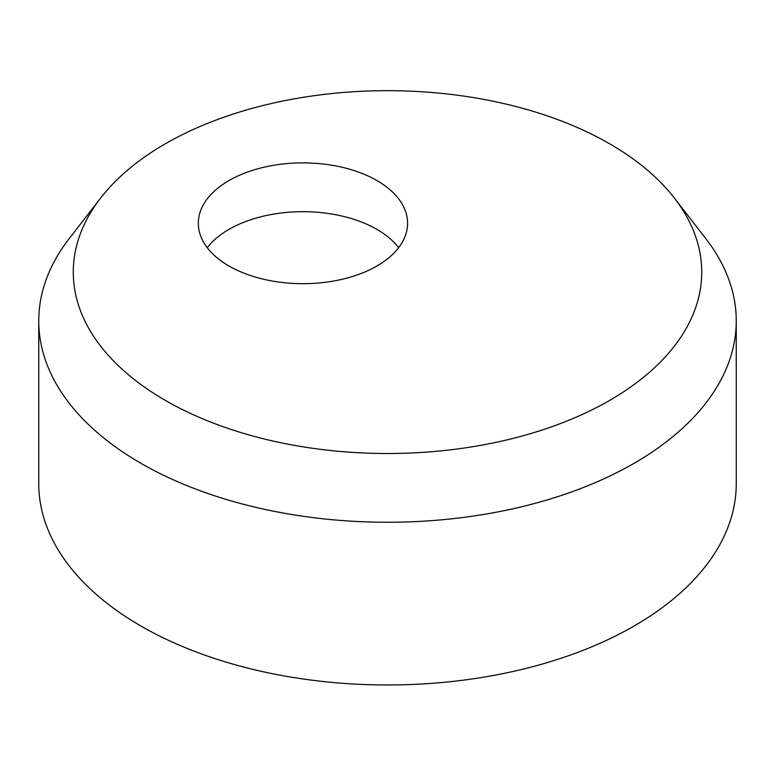 <?xml version="1.0" encoding="UTF-8"?>
<svg xmlns="http://www.w3.org/2000/svg" width="775" height="775" viewBox="0 0 775 775"><rect width="100%" height="100%" fill="white"/><g stroke="black" fill="none" stroke-linecap="round" stroke-linejoin="round"><path stroke-width="1.16" d="M207.245 247.69A104.625 60.402 180 0 1 376.931 229.381A104.625 60.402 180 0 1 398.65 247.69M228.974 265.99A104.625 60.402 180 0 1 198.322 223.278A104.625 60.402 180 0 1 262.909 167.477A104.625 60.402 180 0 1 376.931 180.565A104.625 60.402 180 0 1 407.573 223.278A104.625 60.402 180 0 1 342.986 279.087A104.625 60.402 180 0 1 228.974 265.99M165.307 400.375A314.233 181.418 0 0 0 565.702 421.522A314.233 181.418 0 0 0 674.357 198.032A314.233 181.418 0 0 0 609.692 143.811A314.233 181.418 0 0 0 100.643 198.032A314.233 181.418 0 0 0 165.307 400.375M100.643 198.032L69.14 238.71A348.75 201.345 0 0 0 38.75 320.908A348.75 201.345 0 0 0 140.895 463.285A348.75 201.345 0 0 0 520.965 506.927A348.75 201.345 0 0 0 736.25 320.908A348.75 201.345 0 0 0 705.86 238.71L674.357 198.032M38.75 320.908L38.75 483.629A348.75 201.345 0 0 0 140.895 625.997A348.75 201.345 0 0 0 520.965 669.648A348.75 201.345 0 0 0 736.25 483.629L736.25 320.908"/></g></svg>
